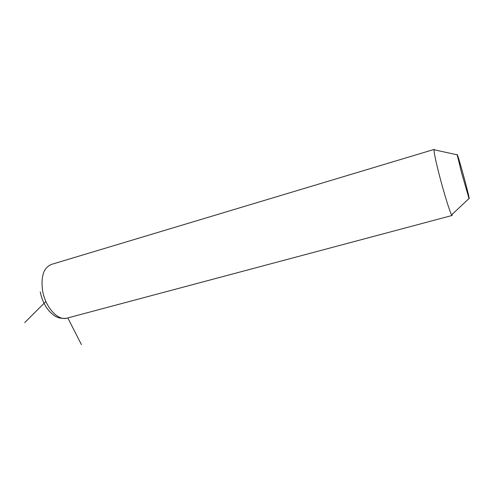 <?xml version="1.0" encoding="UTF-8"?>
<svg xmlns="http://www.w3.org/2000/svg" width="494" height="494" viewBox="0 0 494 494"><rect width="100%" height="100%" fill="white"/><g stroke="black" fill="none" stroke-linecap="round" stroke-linejoin="round"><path stroke-width="0.74" d="M452.294 214.248L452.084 215.477L451.609 214.89C449.911 212.136 444.267 194.062 439.716 176.58C435.862 161.612 433.948 152.671 433.991 149.762L434.207 149.398L434.634 149.898M464.879 180.631C468.386 193.92 469.763 199.879 469.016 198.508L461.557 172.715L457.191 154.813C456.864 152.121 461.137 166.546 464.879 180.631M45.88 301.488L24.7 322.638M67.795 317.92L81.43 344.608M67.616 317.969L66.486 318.272C57.495 320.637 45.127 306.762 42.54 290.453C40.755 275.887 43.867 267.161 51.876 264.271L434.084 149.435M469.016 198.508L451.609 214.89M457.191 154.813L433.991 149.762M452.084 215.477L66.486 318.272C60.83 318.926 56.088 317.512 52.271 314.023C50.055 312.029 49.073 311.282 45.991 306.83C43.244 302.322 41.329 297.357 40.242 291.942"/></g></svg>
